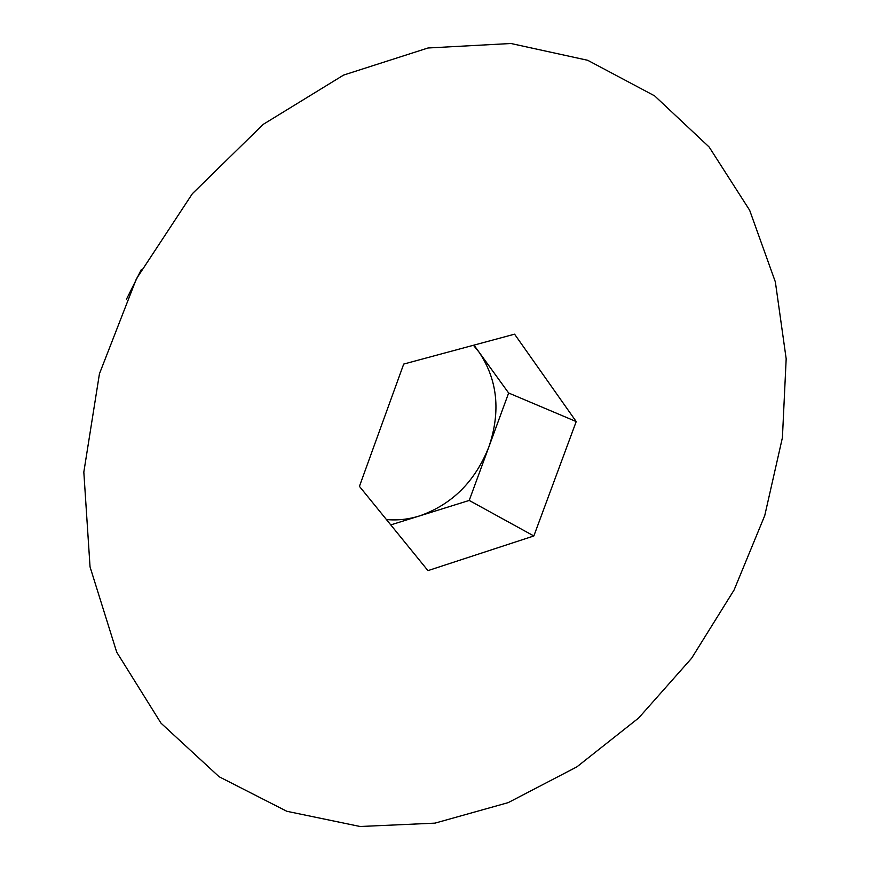 <?xml version="1.0" encoding="UTF-8"?>
<svg xmlns="http://www.w3.org/2000/svg" width="870" height="870" viewBox="0 0 870 870"><rect width="100%" height="100%" fill="white"/><g stroke="black" fill="none" stroke-linecap="round" stroke-linejoin="round"><path stroke-width="1.3" d="M428.007 47.991L343.606 75.07L263.164 124.399L192.368 193.706L136.427 278.77L99.441 373.796L83.824 472.095L90.045 566.892L116.71 652.152L160.993 723.155L219.099 776.736L286.839 811.286L360.082 826.5L434.978 823.14L508.189 802.629L576.875 766.872L638.667 717.989L691.617 658.242L734.095 589.98L764.741 515.606L782.413 437.653L786.175 358.799L775.366 281.945L749.646 210.235L709.159 147.03L654.642 95.874L587.707 60.291L510.94 43.5L428.007 47.991M473.421 345.27L479.185 352.328C497.618 380.081 500.848 411.586 488.886 446.854L508.645 393.012L576.212 421.569L533.843 535.963L427.953 570.622L359.43 486.363L403.713 364.062L514.572 334.178L576.212 421.569M469.213 500.435L419.449 515.953C452.008 504.535 475.161 481.501 488.886 446.854L469.213 500.435L533.843 535.963M141.332 269.504L126.454 299.258M386.41 519.542C397.405 520.575 408.421 519.379 419.449 515.953L390.771 524.893M473.965 345.118L508.645 393.012"/></g></svg>
